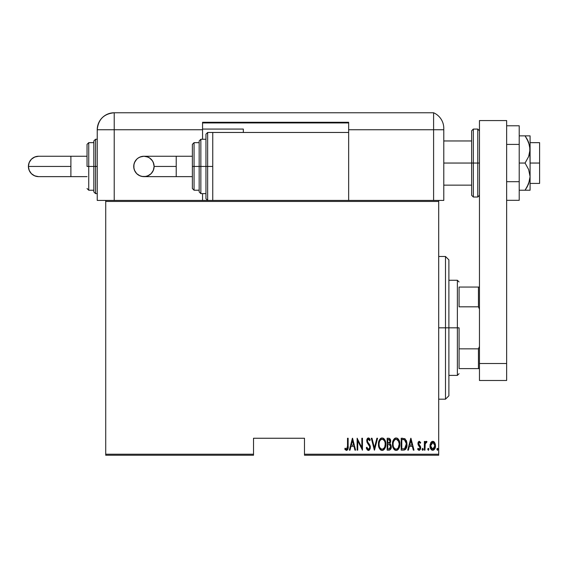 <?xml version="1.0" encoding="UTF-8"?>
<svg xmlns="http://www.w3.org/2000/svg" width="568" height="568" viewBox="0 0 568 568"><rect width="100%" height="100%" fill="white"/><g stroke="black" fill="none" stroke-linecap="round" stroke-linejoin="round"><path stroke-width="0.85" d="M304.483 455.238L438.695 455.238L438.695 454.222L304.483 454.222L304.483 438.248L253.52 438.248L253.52 454.222L105.726 454.222L105.726 201.441L438.695 201.441L438.695 454.222L438.695 200.419L348.653 200.419L438.695 200.419L438.695 201.441L105.726 201.441L105.726 200.419L212.751 200.419L105.726 200.419L105.726 454.222L253.52 454.222L253.52 438.248L304.483 438.248L304.483 455.238L304.483 454.222L438.695 454.222L438.695 455.238L304.483 455.238M105.726 455.238L253.52 455.238L253.52 454.222L253.52 455.238L105.726 455.238L105.726 454.222L105.726 455.238M430.729 442.742L430.033 446.54L431.431 449.792L432.567 450.282L433.774 450.005L435.351 447.257L435.095 443.459L433.384 441.407L432.106 441.407L431.084 442.195L430.004 445.823C429.87 448.109 430.785 449.6 432.745 450.296C434.705 449.593 435.62 448.102 435.493 445.823L434.761 442.735L432.745 441.3L430.899 442.458M424.97 450.14L424.36 450.14L424.97 450.14L425.219 443.665L426.951 441.599L425.851 441.457L424.97 442.735L424.97 441.45L424.36 441.45L424.36 450.14L424.36 441.45L424.36 450.14L424.97 450.14L425.098 444.24L426.951 441.599L426.348 441.3L424.97 442.735L424.97 441.45L424.36 441.45L424.97 441.45M419.319 441.3L418.233 442.152L417.97 443.92L418.368 445.255L419.915 447.002L420.043 448.294L419.369 449.189L418.069 448.315L417.65 449.118L419.156 450.296L420.377 449.359L420.689 447.442L420.27 446.093L418.744 444.325L418.609 443.161L419.298 442.365L420.27 443.281L420.703 442.536L419.319 441.3L417.956 443.58L418.197 444.921L420.093 447.832L419.141 449.231L418.069 448.315L417.65 449.118L419.156 450.296L420.703 447.783L420.455 446.441L418.566 443.537L419.298 442.365L420.27 443.281L420.703 442.536L419.134 441.315M403.379 450.14L405.197 449.643L406.305 448.102L406.944 445.305L406.759 441.996L405.019 438.787L401.185 438.248L401.185 450.14L403.379 450.14C406.063 449.409 407.27 447.477 406.979 444.346L404.856 438.681L401.185 438.248L401.185 450.14L401.185 438.248L402.613 438.248M389.598 450.062L387.163 450.14L389.861 449.955L391.018 448.422L391.21 445.894L389.882 443.729L390.628 441.876L390.564 440.165L389.506 438.446L387.163 438.248L387.163 450.14L387.163 438.248L387.163 450.14L389.045 450.14C390.635 449.693 391.38 448.564 391.274 446.767L389.882 443.729L390.67 441.201C390.77 439.49 390.046 438.503 388.498 438.248L387.163 438.248L388.498 438.248C390.046 438.503 390.77 439.49 390.67 441.201L390.656 440.938M376.889 438.248L377.557 438.248L374.504 450.14L377.557 438.248L376.889 438.248L374.433 447.854L371.969 438.248L371.309 438.248L374.355 450.14L371.309 438.248L374.355 450.14L377.557 438.248L376.889 438.248L374.433 447.854L371.969 438.248L371.309 438.248L371.969 438.248M357.733 450.14L357.733 440.789L362.462 450.14L362.462 438.248L361.851 438.248L361.851 447.627L357.13 438.248L357.13 450.14L357.733 450.14L357.13 450.14L357.733 450.14L357.733 440.789L362.462 450.14L362.462 438.248L361.851 438.248L361.851 447.627L357.13 438.248L357.13 450.14L357.258 438.248M347.524 446.164L347.084 448.919L346.288 449.181L345.152 448.159L344.776 449.075L346.636 450.438L347.992 448.748L348.134 438.248L347.524 438.248L347.524 446.164L346.53 449.231L345.152 448.159L344.776 449.075L346.487 450.445C347.943 449.615 348.489 448.23 348.134 446.278L348.134 438.248L347.524 438.248L347.51 447.03M350.016 450.14L349.348 450.14L352.401 438.248L349.348 450.14L350.016 450.14L350.996 446.334L353.963 446.334L354.936 450.14L355.603 450.14L352.55 438.248L349.348 450.14L350.016 450.14L350.996 446.334L353.963 446.334L354.936 450.14L355.603 450.14L352.55 438.248L355.603 450.14L354.936 450.14M366.275 447.847L366.871 447.243L366.275 447.847L368.398 450.445L369.342 450.069L370.151 448.763L369.924 445.163L367.801 442.209L367.34 440.669L368.341 439.163L369.669 440.69L370.237 439.959L369.583 438.681L368.767 438.006L367.787 438.141L366.75 440.278L367.12 442.529L369.718 446.618L369.598 448.244L368.738 449.174L367.808 448.976L366.871 447.243L366.275 447.847L367.24 449.856L368.284 450.445M378.473 444.247C378.274 447.357 379.502 449.423 382.143 450.445C384.777 449.394 385.991 447.314 385.786 444.19C385.999 441.045 384.763 438.957 382.086 437.949C379.467 439.029 378.267 441.13 378.473 444.247L379.246 448.088L380.361 449.707L381.653 450.403L383.109 450.246L384.302 449.267L385.75 445.184L385.019 440.306L383.059 438.141L381.589 437.999L380.319 438.737L378.877 441.308L378.473 444.247L378.643 442.287M395.619 437.999L396.109 437.949C393.496 439.029 392.289 441.13 392.495 444.247L393.269 448.088L394.391 449.707L395.676 450.403L397.131 450.246L398.324 449.267L399.773 445.184L399.048 440.306L397.082 438.141L395.619 437.999L394.341 438.737L392.907 441.308L392.495 444.247L392.673 442.287M408.406 450.14L407.746 450.14L410.792 438.248L407.746 450.14L408.406 450.14L409.386 446.334L412.354 446.334L413.326 450.14L413.994 450.14L410.941 438.248L407.746 450.14L408.406 450.14L409.386 446.334L412.354 446.334L413.326 450.14L413.994 450.14L410.941 438.248L413.994 450.14L413.326 450.14M423.295 449.302L422.684 450.296L423.295 449.302L422.684 450.296L422.074 449.302L422.209 449.92L422.762 450.289L423.259 449.622L422.762 448.322L422.074 449.302L422.684 448.315L422.074 449.302L422.684 448.315L423.295 449.302L422.684 448.315M428.407 450.289L428.932 449.302L428.322 450.296L427.711 449.302L428.322 448.315L428.932 449.302L428.322 450.296L427.711 449.302L428.322 448.315L427.711 449.302L428.478 450.261L428.805 448.685L428.165 448.344L427.725 449.146M436.863 449.302L437.63 450.261L437.949 448.685L437.317 448.344L436.891 448.99L437.474 448.315L436.863 449.302L437.474 450.296L438.084 449.302L437.474 448.315L438.084 449.302L437.474 450.296L436.863 449.302L437.552 450.289M347.524 438.248L348.134 438.248L348.106 447.52M347.985 448.763L347.779 449.451M347.701 449.6L346.799 450.41M345.422 449.927L345.11 449.558M344.776 449.075L345.152 448.159L346.643 449.217M347.296 448.55L347.417 448.152M347.424 448.124L347.488 447.534M352.479 440.541L353.651 445.113L351.308 445.113L352.479 440.541L353.651 445.113L351.308 445.113L352.479 440.541M361.851 438.248L362.462 438.248L362.327 450.14M366.573 448.692L366.417 448.28M368.085 449.16L366.871 447.243M366.871 447.25L367.098 447.861M369.761 447.591L368.575 449.217M369.172 448.897L369.47 448.507M369.647 446.349L369.782 447.208M368.625 444.595L369.534 446.043M370.237 439.959L369.669 440.69L370.237 439.959L368.419 437.949L366.729 440.718L367.12 442.529L368.27 444.148M368 443.814L367.702 443.43M367.659 443.374L367.12 442.529M366.75 440.278L366.814 439.831M366.921 439.391L367.283 438.638M367.617 438.262L368.185 437.971M368.767 438.006L369.292 438.34M369.363 438.411L370.087 439.611M368.469 439.178L369.669 440.69L369.221 439.81M367.56 439.703L367.34 440.669L368.213 439.178M368.398 450.445L370.393 447.229L367.929 442.387M368.057 442.55L368.497 443.097M368.746 443.395L369.072 443.807M369.924 445.163L370.364 446.696M370.286 448.258L370.151 448.77M369.058 450.275L368.653 450.424M369.945 439.305L369.583 438.681M367.084 438.986L366.921 439.405M379.431 439.93L379.68 439.511M379.694 439.49L379.985 439.1M381.121 438.162L380.695 438.418M383.045 438.134L383.499 438.375M383.911 438.702L384.309 439.135M384.55 439.462L384.785 439.859M385.615 442.202L385.438 441.435M385.622 442.216L385.75 443.203M385.786 444.19L385.779 444.687M385.75 445.205L385.615 446.171M385.019 448.067L384.628 448.798M384.302 449.26L384.621 448.805M384.295 449.274L383.918 449.693M383.102 450.246L382.64 450.396M381.014 450.175L380.368 449.714M380.347 449.693L379.743 448.969M379.729 448.947L379.254 448.116M378.884 447.172L378.65 446.228M378.607 445.994L378.48 444.744M381.327 439.341L382.115 439.163C384.302 439.98 385.324 441.655 385.182 444.19L384.792 446.718M380.418 440.037L380.915 439.582M385.033 445.802L385.182 444.19C385.338 446.746 384.316 448.429 382.115 449.231L382.903 449.068L382.115 449.231C379.949 448.429 378.934 446.767 379.083 444.247L379.112 445.042L379.083 444.247C378.927 441.698 379.935 440.008 382.115 439.163L381.192 439.412M385.033 442.586L385.168 443.785M384.692 441.428L384.827 441.805M382.314 439.178L384.167 440.434M383.301 439.561L382.321 439.178M383.876 448.351L383.357 448.819M379.225 445.837L379.112 445.042M381.717 449.189L381.334 449.075M379.225 442.628L379.53 441.542M379.119 443.438L379.225 442.635M390.244 443.984L390.805 444.652M391.253 447.321L391.167 447.882M391.018 448.429L390.812 448.919M390.798 448.947L390.5 449.416M389.506 438.446L389.016 438.29M389.463 444.645L388.178 444.503L389.463 444.645L390.67 446.767L389.094 448.905L387.774 448.926L387.774 444.503L388.995 444.538M390.578 446.001L390.656 446.441M390.55 447.598L389.889 448.649L390.67 446.767M389.08 439.525L390.06 441.222L389.74 439.98M390.024 441.67L387.774 443.281L387.774 439.469L388.604 439.469L390.06 441.222L389.492 442.891L388.185 443.281L389.591 442.77M389.527 439.746L389.137 439.547M389.506 448.826L389.094 448.905M388.185 443.281L387.774 443.281L387.774 439.469L388.604 439.469M392.907 441.293L393.248 440.377M393.468 439.923L393.709 439.511M393.716 439.504L394.007 439.1M395.15 438.162L394.725 438.418M392.495 444.247C392.303 447.357 393.525 449.423 396.166 450.445C398.807 449.394 400.021 447.314 399.815 444.19C400.028 441.045 398.793 438.957 396.109 437.949M397.075 438.134L397.522 438.368M397.92 438.688L398.331 439.135M398.566 439.447L398.814 439.859M399.645 442.202L399.46 441.421M399.645 442.216L399.773 443.203M399.801 444.694L399.055 448.053M399.048 448.067L398.324 449.267M398.317 449.274L397.948 449.693M397.565 450.005L396.656 450.396M395.044 450.175L394.398 449.714M394.377 449.693L393.766 448.961M393.759 448.947L393.283 448.116M392.673 446.228L392.914 447.179M392.637 445.994L392.538 445.248M395.356 439.341L396.144 439.163C398.331 439.98 399.354 441.655 399.205 444.19L398.814 446.718M395.747 449.189L394.732 448.677M393.113 444.645L393.106 444.247C392.95 441.698 393.965 440.008 396.144 439.163L395.214 439.412M394.22 440.306L393.553 441.542L394.938 439.582M398.715 441.428L396.343 439.178L398.367 440.704L399.197 443.785M398.204 447.967L399.205 444.19C399.368 446.746 398.345 448.429 396.144 449.231L396.933 449.068L396.144 449.231C393.972 448.429 392.964 446.767 393.106 444.247L393.141 443.438L393.106 444.247M397.898 448.351L397.387 448.819M393.255 445.837L393.141 445.042M393.255 442.628L393.553 441.542M406.241 440.363L406.574 441.237M406.894 442.82L406.958 443.551M406.887 445.88L406.837 446.256M406.567 447.378L406.716 446.824M406.305 448.102L405.85 448.94M404.771 449.884L404.338 450.034M405.197 449.643L405.552 449.316M403.962 439.625L404.771 439.966L403.962 439.625M405.019 440.165L405.616 440.924L405.019 440.165M406.106 446.505L405.822 447.279M405.822 447.286L405.126 448.28M404.416 448.72L401.796 448.926L401.796 439.469L404.494 439.802L406.354 443.7L404.657 448.621L404.011 448.819M402.854 439.483L403.415 439.525M406.297 443.118L406.177 442.415M406.354 444.95L406.297 445.546M410.87 440.541L412.041 445.113L409.698 445.113L410.87 440.541L412.041 445.113L409.698 445.113L410.87 440.541M420.703 442.536L420.27 443.281M419.702 442.529L419.12 442.401M418.602 443.168L418.999 444.709M418.566 443.537L419.787 445.49M420.625 448.592L420.568 446.767M420.625 448.606L420.377 449.352M419.361 450.275L419.738 450.133M418.907 450.268L418.254 449.934M418.24 449.92L417.913 449.558M417.65 449.118L418.162 448.471M418.957 449.203L419.78 448.862M420.043 448.287L419.667 446.647M420.093 447.832L419.915 447.002L420.093 447.832M418.197 444.921L417.97 443.21M418.02 442.848L418.126 442.429M418.24 442.145L418.488 441.734M419.333 446.306L419.752 446.746M422.074 449.302L422.762 450.289M425.191 442.252L425.46 441.833M425.475 441.805L425.851 441.457M426.348 441.3L426.951 441.599L426.348 441.3L426.951 441.599L426.603 442.522L425.964 442.444M426.603 442.522L426.099 442.387M425.219 443.672L425.027 444.943M425.013 445.135L424.97 447.222M428.932 449.302L428.322 448.315M433.086 441.329L433.711 441.563M433.959 441.734L434.399 442.181M435.329 444.233L435.45 445.021M435.351 447.257L435.18 447.904M435.166 447.96L434.896 448.621M434.882 448.642L434.697 448.997M434.449 449.366L432.93 450.282M431.879 450.097L431.431 449.792M431.339 449.707L430.594 448.621M430.324 447.946L430.139 447.25M430.04 445.007L430.168 444.226M431.737 448.848L432.745 449.231L430.608 445.83L430.721 446.924L430.608 445.83L433.022 442.394L434.882 445.83L432.745 449.231L431.247 448.28M432.887 442.373L434.058 443.104L434.776 444.723L434.413 443.672M434.882 445.83L433.76 448.841L434.882 445.83M434.797 444.822L434.854 445.269M432.745 449.231L433.285 449.125L432.745 449.231M431.957 442.607L432.468 442.394M437.474 448.315L438.084 449.302M384.536 447.343L384.351 447.698M383.265 448.883L382.903 449.068M380.666 448.642L380.141 448.038M384.337 440.704L384.529 441.059M389.755 444.787L390.606 446.121M388.881 448.919L387.774 448.926L387.774 444.503L388.178 444.503M397.288 448.883L396.933 449.068M394.689 448.642L394.164 448.038M393.141 443.438L393.255 442.635M402.62 448.926L401.796 448.926L401.796 439.469L402.3 439.469M405.765 441.208L406.354 443.7M403.656 448.876L403.138 448.912M430.863 447.456L430.721 446.924M430.714 444.723L430.828 444.29M431.076 443.672L431.368 443.189M445.49 327.828L448.883 327.828L448.883 259.874L448.883 395.782L448.883 327.828L445.49 327.828L445.49 256.48L445.49 327.828L438.695 327.828L445.49 327.828L445.49 399.176L445.49 327.828M459.079 287.06L459.079 306.819L459.079 287.06L478.441 287.06L459.079 287.06M459.079 327.828L459.079 348.844L459.079 327.828L457.375 327.828L459.079 327.828M448.883 280.265L457.375 280.265L457.375 327.828L457.375 280.265L459.079 281.962M448.883 327.828L457.375 327.828L448.883 327.828M459.079 368.604L459.079 348.844L459.079 368.604L479.463 368.604L478.441 368.604L478.441 348.844L459.079 348.844L478.441 348.844L478.441 368.604L459.079 368.604M448.883 375.398L457.375 375.398L457.375 327.828L457.375 375.398L459.079 373.694M479.463 287.06L478.441 287.06L478.441 306.819L479.463 309.148L478.441 306.819L478.441 287.06L479.463 287.06M459.079 306.819L478.441 306.819L459.079 306.819M479.463 346.515L478.441 348.844L479.463 346.515M529.71 135.866L527.061 135.866L530.086 135.866L530.086 149.455L530.086 135.866L525.073 135.866L528.652 142.369L527.061 139.046L529.71 145.862L530.086 163.044L539.6 163.044L539.6 142.66L539.6 163.044L530.086 163.044L530.086 176.634L528.652 183.72L525.073 190.223L519.216 190.223L528.652 190.223M443.785 163.044L471.646 163.044L443.785 163.044M539.6 183.429L539.6 163.044L539.6 183.429L530.086 183.429M473.35 197.025L471.646 195.321L471.646 163.044L471.646 195.321L471.646 163.044L473.35 163.044L473.35 197.025L473.35 163.044L473.35 197.025L477.766 197.025L477.766 163.044L473.35 163.044L473.35 129.071L473.35 163.044L473.35 129.071L471.646 130.768L471.646 163.044L471.646 130.768L471.646 163.044L477.766 163.044L477.766 129.071L477.766 163.044L479.463 163.044L477.766 163.044L477.766 129.071L479.463 130.768M477.766 163.044L477.766 197.025L477.766 163.044M479.463 380.489L479.463 120.572L506.642 120.572L506.642 363.506L506.642 120.572L479.463 120.572L479.463 363.506L506.642 363.506L479.463 363.506L479.463 380.489L506.642 380.489L506.642 363.506L506.642 380.489L479.463 380.489M519.216 125.776L506.642 125.776L519.216 125.776L519.216 144.407L506.642 144.407L519.216 144.407L519.216 181.682L506.642 181.682L519.216 181.682L519.216 200.319L506.642 200.319L519.216 200.319L519.216 125.776M525.073 135.866L519.216 135.866L525.073 135.866L527.061 139.046L525.073 135.866L527.061 135.866L525.073 135.866M528.652 142.369L530.086 149.455L529.71 153.055L528.652 156.541L525.073 163.044L528.645 169.534L530.086 176.634L530.086 149.455L528.652 156.541L525.073 163.044L519.216 163.044L525.073 163.044L528.645 169.534L530.086 176.634L530.086 190.223L529.71 190.223L530.086 190.223L530.086 176.634L529.71 180.226L527.061 187.042L528.652 183.72M527.544 190.223L529.71 190.223M525.073 190.223L527.061 187.042L525.073 190.223L527.061 190.223M528.112 141.12L527.061 139.046M438.695 200.419L443.785 200.419L443.785 129.752L443.785 200.419L438.695 200.419M443.785 128.332L443.785 129.752L433.597 129.752L433.597 200.419L433.597 129.752L433.597 200.419L433.597 129.752L443.785 129.752L443.785 128.332A16.99 16.99 0 0 0 433.597 112.762L433.597 129.752L433.597 112.762A16.99 16.99 0 0 1 443.785 128.332L443.757 127.324M443.473 125.088L443.217 123.973M443.374 124.598L443.473 125.081M433.597 112.762L114.218 112.762L114.218 129.752L202.556 129.752L202.556 139.259L202.556 122.276L348.653 122.276L348.653 129.752L433.597 129.752L348.653 129.752L348.653 132.465L348.653 122.276L202.556 122.276L202.556 129.752L97.234 129.752L97.234 200.419L105.726 200.419L97.234 200.419L97.234 129.752L114.218 129.752L114.218 112.762C103.901 113.77 98.243 119.429 97.234 129.752A16.99 16.99 0 0 1 114.218 112.762L433.597 112.762M114.218 200.419L114.218 129.752L114.218 200.419M202.556 193.624L202.556 200.419L202.556 193.624M202.556 122.951L348.653 122.951L202.556 122.951M243.331 129.071L202.556 129.071L243.331 129.071L243.331 132.465L243.331 129.071M176.222 176.634L143.917 176.634C137.726 176.03 134.332 172.636 133.728 166.445A10.196 10.196 -90 0 1 143.917 156.25A10.196 10.196 -90 0 1 154.113 166.445L176.222 166.445L176.222 156.25L192.367 156.25L176.222 156.25L176.222 176.634L192.367 176.634L176.222 176.634L176.222 166.445L154.113 166.445L153.339 170.343L151.123 173.652L147.822 175.86L145.905 176.442L141.929 176.442L140.019 175.86L136.71 173.652L134.502 170.343L133.92 168.433L133.92 164.457L134.502 162.54L136.71 159.239L138.258 157.968L140.019 157.024L143.917 156.25L147.822 157.024L149.583 157.968L152.394 160.779L153.339 162.54L154.113 166.445A10.196 10.196 -90 0 1 143.917 176.634A10.196 10.196 -90 0 1 133.728 166.445C134.332 160.254 137.726 156.853 143.917 156.25L176.222 156.25M207.654 166.445L207.654 132.465L207.654 166.445L212.751 166.445L207.654 166.445L207.654 200.419L205.957 198.722L205.957 134.169L205.957 166.445L207.654 166.445L207.654 200.419L207.654 166.445L205.957 166.445L205.957 134.169L207.654 132.465L207.654 166.445M202.556 139.259L205.957 139.259L200.859 139.259L200.859 166.445L200.859 139.259L200.859 166.445L205.957 166.445L200.859 166.445L200.859 193.624L199.162 191.927L199.162 140.963L199.162 166.445L200.859 166.445L200.859 193.624L200.859 166.445L199.162 166.445L199.162 141.453M194.064 166.445L194.064 142.66L194.064 166.445L199.162 166.445L194.064 166.445L194.064 190.223L194.064 166.445L192.367 166.445L194.064 166.445M192.367 144.357L192.367 166.445L192.367 144.357L194.064 142.66L199.162 142.66M348.653 200.419L348.653 132.465L212.751 132.465L212.751 200.419L348.653 200.419L212.751 200.419L212.751 132.465L348.653 132.465L348.653 200.419M192.367 188.526L192.367 166.445L192.367 188.526L194.064 190.223L199.162 190.223M199.162 166.445L199.162 191.927L199.162 166.445M205.957 166.445L205.957 198.722L205.957 166.445M70.893 176.634L70.893 166.445L28.4 166.445A10.196 10.196 -90 0 0 38.596 176.634L34.691 175.86L31.382 173.652L29.174 170.343L28.4 166.445L70.893 166.445L70.893 176.634L87.039 176.634L38.596 176.634C32.404 176.03 29.003 172.636 28.4 166.445C29.003 160.254 32.404 156.853 38.596 156.25L34.691 157.024L31.382 159.239L29.174 162.54L28.4 166.445A10.196 10.196 -90 0 1 38.596 156.25L70.893 156.25L70.893 166.445L70.893 156.25L87.039 156.25L70.893 156.25M93.834 191.437L93.834 166.445L97.234 166.445L95.531 166.445L95.531 193.624L95.531 166.445L93.834 166.445L93.834 191.927L93.834 166.445L87.039 166.445L87.039 144.357L87.039 166.445L88.736 166.445L88.736 190.223L88.736 166.445L93.834 166.445L93.834 140.963L95.531 139.259L95.531 193.624L93.834 191.927M207.654 132.465L212.751 132.465M93.834 142.66L88.736 142.66L88.736 166.445L88.736 142.66L87.039 144.357M95.531 166.445L95.531 139.259L95.531 166.445M93.834 166.445L93.834 140.963L93.834 166.445M438.695 256.48L445.49 256.48L448.883 259.874M438.695 399.176L445.49 399.176L448.883 395.782M530.086 142.66L539.6 142.66M443.785 140.963L471.646 140.963M443.785 185.132L471.646 185.132M473.35 129.071L477.766 129.071M477.766 197.025L479.463 195.321M143.917 176.634C150.108 176.03 153.509 172.636 154.113 166.445C153.509 160.254 150.108 156.853 143.917 156.25M200.859 139.259L199.162 140.963M205.957 193.624L200.859 193.624M93.834 190.223L88.736 190.223L87.039 188.526M97.234 193.624L95.531 193.624M97.234 139.259L95.531 139.259"/></g></svg>
